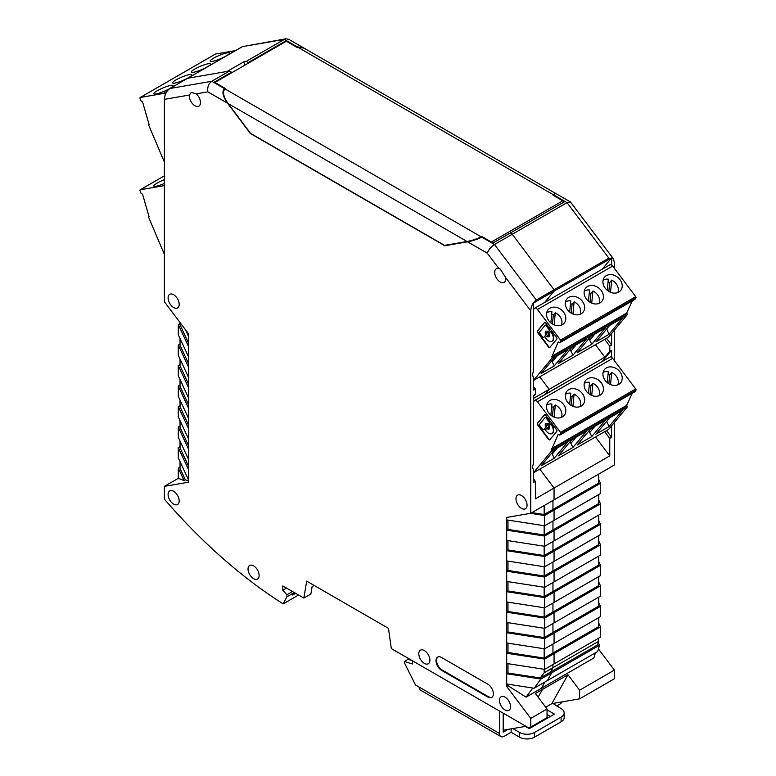 <?xml version="1.0" encoding="UTF-8"?>
<svg xmlns="http://www.w3.org/2000/svg" width="776" height="776" viewBox="0 0 776 776"><rect width="100%" height="100%" fill="white"/><g stroke="black" fill="none" stroke-linecap="round" stroke-linejoin="round"><path stroke-width="1.16" d="M611.614 265.062L611.614 257.942L554.064 291.165L554.064 289.758L608.84 258.136L613.341 258.699L614.388 262.569L614.388 268.36M614.388 330.139L614.388 360.665M614.388 422.445L614.388 465.008L554.064 499.831L554.064 488.046L609.761 455.89L609.761 438.43L604.669 431.669M598.432 648.94L614.388 670.115L614.388 678.767L579.604 698.846L579.604 690.194L614.388 670.115M224.526 88.648L211.761 81.276C208.521 83.682 207.221 87.203 207.861 91.849L227.523 103.198C222.722 96.156 221.723 91.306 224.526 88.648L214.166 82.246L231.558 72.197L229.521 71.023L211.761 81.276L169.944 88.493L242.481 46.618L285.927 38.8L284.297 39.401L297.062 46.773L303.765 47.996M314.154 585.434L312.117 586.617L310.875 594.018L303.843 598.073L306.685 581.127L388.466 628.347L391.308 648.571L528.049 727.519L530.755 727.054L547.041 717.654L547.041 709.002L535.382 693.531L542.414 689.476L541.483 688.234L542.414 689.476L567.954 674.732L579.604 690.194M595.376 652.868L593.902 657.97L526.07 697.129L507.979 685.732L506.699 686.469L530.755 718.401L530.755 727.054M598.335 642.683L599.508 645.225L597.675 651.539L534.111 688.244L506.699 683.995L506.699 686.469M598.752 623.08L600.498 626.853L600.498 637.106L544.645 669.358L506.699 663.49L506.699 683.995M598.752 597.093L598.752 606.075L552.958 632.508L554.064 633.148L554.064 643.401L600.498 616.6L600.498 606.347L598.752 602.574M613.341 258.699L570.467 201.973L567.023 202.633L494.487 244.508C491.033 246.787 488.637 249.678 487.289 253.18L498.929 268.612A7.847 4.53 -120 0 0 496.3 268.797A7.847 4.53 -120 0 0 496.3 277.866A7.847 4.53 -120 0 0 504.148 282.396A7.847 4.53 -120 0 0 505.68 277.585L530.755 310.856L530.755 513.285L506.699 517.437L506.699 622.468L544.645 628.337L600.498 596.084L600.498 585.832L598.752 582.058M506.699 601.953L544.645 607.821L600.498 575.579L600.498 565.316L598.752 561.543M506.699 581.447L544.645 587.316L600.498 555.063L600.498 544.81L598.752 541.037M506.699 560.932L544.645 566.8L600.498 534.557L600.498 524.295L598.752 520.521M506.699 540.426L544.645 546.294L600.498 514.042L600.498 503.789L598.752 500.016M606.531 338.287L611.614 345.039L611.614 333.476M611.614 345.039L609.761 346.106L604.679 339.355M611.614 357.358L611.614 350.238L609.761 351.305L609.761 346.106M606.522 430.593L611.614 437.363L611.614 425.772M611.614 437.363L609.761 438.43M555.315 193.302L554.258 195.261L567.023 202.633L608.84 258.136M553.598 195.523L554.258 195.261M296.975 47.365L297.062 46.773M303.494 47.831L288.701 39.295L285.927 38.8M229.521 71.023L187.705 78.24L227.193 71.431L243.848 61.818L246.176 61.411L284.297 39.401L242.481 46.618M595.502 436.956L609.761 455.89M600.362 362.605L533.529 401.085M595.434 344.699L604.863 357.193L609.761 351.305M545.673 707.188L551.804 703.648L579.604 698.846M567.954 674.732L551.804 703.648M542.414 689.476L538.127 697.168L542.414 689.476M544.975 681.968L541.483 688.234L544.975 681.968M599.508 645.225L551.726 672.821L547.39 680.571L551.726 672.821L550.485 672.103L597.704 644.846L598.752 638.124M600.498 626.853L554.064 653.664L554.064 663.917L554.064 653.664L552.958 653.023L598.752 626.581L598.752 617.609M506.699 622.468L506.699 632.721L544.645 638.59L544.645 648.843L554.064 643.401L554.064 633.148L600.498 606.347M598.752 576.587L598.752 585.56L552.958 612.002L554.064 612.642L600.498 585.832M554.064 622.895L554.064 612.642L544.645 618.084L506.699 612.215L507.979 611.469L544.17 617.065L552.958 612.002L552.958 603.02L552.958 612.002L554.064 612.642L554.064 622.895M598.752 556.072L598.752 565.054L552.958 591.487L554.064 592.127L600.498 565.316M554.064 602.38L554.064 592.127L544.645 597.568L506.699 591.7L507.979 590.963L544.17 596.56L552.958 591.487L552.958 582.514L552.958 591.487L554.064 592.127L554.064 602.38M600.498 544.81L554.064 571.621L552.958 570.981L598.752 544.539L598.752 535.566M554.064 581.874L554.064 571.621L544.645 577.063L506.699 571.194L507.979 570.447L544.17 576.044L552.958 570.981L552.958 561.999L552.958 570.981L554.064 571.621L554.064 581.874M598.752 515.051L598.752 524.023L552.958 550.465L554.064 551.106L600.498 524.295M554.064 561.358L554.064 551.106L544.645 556.547L506.699 550.679L507.979 549.942L544.17 555.538L552.958 550.465L552.958 541.493L552.958 550.465L554.064 551.106L554.064 561.358M598.752 494.545L598.752 503.517L552.958 529.95L554.064 530.6L600.498 503.789M554.064 540.853L554.064 530.6L544.645 536.041L506.699 530.163L507.979 529.426L544.17 535.023L552.958 529.95L552.958 520.977L552.958 529.95L554.064 530.6L554.064 540.853M598.752 479.5L600.498 483.273L600.498 493.536L554.064 520.337L554.064 510.084L552.958 509.444L552.958 500.472L552.958 509.444L598.752 483.002L598.752 474.029M611.614 350.238L602.205 361.538M533.529 478.918L535.382 481.372L535.382 498.832L554.064 488.046L539.805 469.111L554.064 488.046L554.064 499.831L530.755 513.285M507.979 673.005L506.699 673.743L540.94 679.039L551.726 672.821L550.485 672.103L552.958 667.68L552.958 664.557L552.958 667.68L550.485 672.103L540.271 678.001L507.979 673.005L507.979 663.684M544.645 638.59L554.064 633.148L552.958 632.508L544.17 637.581L507.979 631.984L506.699 632.721L506.699 653.237L544.645 659.105L554.064 653.664L552.958 653.023L552.958 644.051L552.958 653.023L544.17 658.096L507.979 652.49L507.979 643.178M552.958 632.508L552.958 623.535L552.958 632.508M553.88 195.474L564.618 201.673L510.22 233.081L512.247 234.255L554.064 289.758L554.064 291.165L544.665 302.465L554.064 291.165L533.529 303.028L533.529 371.374C532.326 373.964 532.326 375.865 533.529 377.068L533.529 390.115L535.382 389.048L535.382 394.247L533.529 396.468M602.205 269.243L611.614 257.942M296.694 46.987L285.956 40.798L285.956 41.438M246.176 61.411L248.213 62.584L285.956 40.798M244.925 65.126L243.848 61.818M604.863 357.193L549.165 389.348L544.83 394.557L549.165 389.348L539.747 376.855L549.165 389.348L533.529 398.379M598.752 641.238L544.17 672.753L540.271 678.001M600.498 483.273L554.064 510.084L554.064 520.337L544.645 525.779L544.645 515.526L530.483 513.334M248.213 62.584L248.213 63.225M553.695 194.941L297.615 47.093L304.046 48.151L555.121 193.108L553.143 195.261L562.765 200.819A1.571 0.902 -120 0 1 563.774 202.158M225.089 88.968L481.168 236.816C477.279 238.843 472.574 240.405 467.065 241.501L444.561 245.381L250.59 133.394L228.086 103.518C223.284 96.476 222.285 91.626 225.089 88.968L225.641 88.648L214.913 82.46L286.334 41.225L297.062 47.414L297.615 47.093M481.168 236.816L481.721 236.496L491.344 242.054A1.571 0.902 60 0 1 491.955 242.626M507.979 729.411L503.188 732.175L503.188 713.163M552.948 703.454L561.096 708.575A10.466 6.043 180 0 1 564.162 712.843A10.466 6.043 180 0 1 561.096 717.121L534.451 732.495A10.466 6.043 180 0 1 519.648 732.495L512.849 728.567M525.381 726.404L529.271 728.654L554.442 714.124L547.041 709.856M511.142 728.868L511.142 732.282L504.293 736.24A6.8 3.928 -60 0 1 500.898 736.579L420.592 690.213A6.8 3.928 -60 0 1 419.185 687.1L415.48 684.965L404.383 662.743L404.383 661.462L408.079 659.319L412.153 660.609M500.898 736.579A6.8 3.928 -60 0 1 499.482 733.465L499.482 711.029M519.648 732.495L519.648 737.2L511.142 732.282M519.648 737.2A10.466 6.043 -0 0 0 534.451 737.2L561.096 721.816A10.466 6.043 -0 0 0 564.162 717.548L564.162 712.843M556.664 706.005L559.438 704.404A6.8 3.928 120 0 0 562.154 701.863M550.368 716.471L547.041 714.55M404.383 661.462L412.522 664.023L412.522 660.822M292.484 591.516L286.887 594.746L286.887 596.831L283.162 603.893A418.671 241.724 60 0 1 164.396 499.162L164.396 486.368L188.452 482.226L188.452 333.699L164.396 301.777L164.396 99.347L189.47 95.021A7.847 4.53 -120 0 0 194.921 105.74A7.847 4.53 -120 0 0 198.85 106.137A7.847 4.53 -120 0 0 200.266 100.676A7.847 4.53 -120 0 0 196.221 93.847L207.861 91.849M286.887 594.746L282.813 590.206L286.519 588.072M303.843 598.073L282.813 585.938L282.813 590.206M507.979 652.49L506.699 653.237L506.699 663.49M227.523 103.198L250.318 133.453L444.832 245.749L467.627 241.821L487.289 253.18M173.649 504.109A7.847 4.53 -120 0 0 177.568 504.497A7.847 4.53 -120 0 0 177.568 495.428A7.847 4.53 -120 0 0 169.721 490.898A7.847 4.53 -120 0 0 168.518 497.183A7.847 4.53 -120 0 0 173.649 504.109M424.365 663.383A7.847 4.53 -120 0 0 428.284 663.771A7.847 4.53 -120 0 0 428.284 654.711A7.847 4.53 -120 0 0 420.437 650.172A7.847 4.53 -120 0 0 419.234 656.467A7.847 4.53 -120 0 0 424.365 663.383M253.577 578.673A7.847 4.53 -120 0 0 257.506 579.061A7.847 4.53 -120 0 0 257.506 569.991A7.847 4.53 -120 0 0 249.659 565.462A7.847 4.53 -120 0 0 248.456 571.757A7.847 4.53 -120 0 0 253.577 578.673M505.04 709.962A7.847 4.53 -120 0 0 508.959 710.35A7.847 4.53 -120 0 0 508.959 701.281A7.847 4.53 -120 0 0 501.112 696.751A7.847 4.53 -120 0 0 499.909 703.037A7.847 4.53 -120 0 0 505.04 709.962M521.501 508.367A7.847 4.53 -120 0 0 525.43 508.765A7.847 4.53 -120 0 0 525.43 499.695A7.847 4.53 -120 0 0 517.582 495.166A7.847 4.53 -120 0 0 516.38 501.451A7.847 4.53 -120 0 0 521.501 508.367M173.649 307.538A7.847 4.53 -120 0 0 177.568 307.926A7.847 4.53 -120 0 0 177.568 298.867A7.847 4.53 -120 0 0 169.721 294.337A7.847 4.53 -120 0 0 168.518 300.622A7.847 4.53 -120 0 0 173.649 307.538M487.832 697.032A7.847 4.53 -120 0 0 491.751 697.42A7.847 4.53 -120 0 0 492.954 691.135A7.847 4.53 -120 0 0 487.832 684.209L441.573 657.505A7.847 4.53 -120 0 0 437.645 657.117A7.847 4.53 -120 0 0 436.442 663.412A7.847 4.53 -120 0 0 441.573 670.328L487.832 697.032L488.385 696.712A7.847 4.53 -120 0 0 492.023 697.246M189.47 95.021L191.236 92.402L196.221 93.847M169.944 88.493C166.597 90.918 164.745 94.526 164.396 99.347M188.452 356.679L178.286 334.776L178.286 324.523L188.452 346.426M188.452 377.194L178.286 355.292L178.286 345.029L188.452 366.941M188.452 397.7L178.286 375.797L178.286 365.545L188.452 387.447M188.452 418.215L178.286 396.313L178.286 386.05L188.452 407.963M188.452 438.731L178.286 416.819L178.286 406.566L188.452 428.468M188.452 459.237L178.286 437.334L178.286 427.072L188.452 448.984M188.452 479.752L178.286 457.84L178.286 447.587L188.452 469.49M188.452 480.994L185.348 479.81L184.067 480.557L178.286 478.355L164.396 486.368M178.286 478.355L178.286 468.103L180.032 467.084M298.547 595.017L283.162 603.893M286.887 596.831L293.92 592.767L292.707 595.066L295.666 593.359M547.041 709.002L530.755 718.401M507.979 685.732L507.979 684.199M540.94 679.039L534.111 688.244M544.645 659.105L544.645 669.358M544.645 648.843L506.699 642.974M507.979 631.984L507.979 622.662M544.645 628.337L544.645 618.084M507.979 602.157L507.979 611.469M544.645 607.821L544.645 597.568M507.979 581.641L507.979 590.963M544.645 587.316L544.645 577.063M507.979 561.135L507.979 570.447M544.645 566.8L544.645 556.547M507.979 540.62L507.979 549.942M544.645 546.294L544.645 536.041M507.979 520.114L507.979 529.426M535.382 481.372L533.529 482.439L533.529 469.373L532.84 468.452M535.382 394.247L533.529 395.314L533.529 463.67C532.326 466.269 532.326 468.161 533.529 469.373L533.131 468.995M533.131 376.69L532.84 376.147M530.755 310.856C531.104 306.045 532.957 302.427 536.303 300.011L554.064 289.758L512.247 234.255L510.22 233.081L492.828 243.121L482.09 236.922L480.451 237.214M498.929 268.612L500.287 269.156L505.68 277.585M536.303 300.011L494.487 244.508L481.721 237.136C477.832 239.163 473.127 240.725 467.627 241.821M445.86 245.158L444.832 245.749M437.936 656.971A7.847 4.53 -120 0 0 437.072 663.344A7.847 4.53 -120 0 0 442.126 670.008L488.385 696.712M533.529 386.594L535.382 389.048M188.452 336.173L185.464 329.732M180.032 322.525L180.032 324.795L188.452 342.924M180.032 323.514L178.286 324.523M180.032 338.549L180.032 345.301L188.452 363.44M180.032 344.02L178.286 345.029M180.032 359.065L180.032 365.816L188.452 383.945M180.032 364.536L178.286 365.545M180.032 379.571L180.032 386.322L188.452 404.461M180.032 385.041L178.286 386.05M180.032 400.086L180.032 406.837L188.452 424.967M180.032 405.557L178.286 406.566M180.032 420.592L180.032 427.343L188.452 445.482M180.032 426.063L178.286 427.072M180.032 441.108L180.032 447.859L188.452 465.988M180.032 446.578L178.286 447.587M180.032 461.613L180.032 468.365L185.348 479.81M178.286 468.103L184.067 480.557M525.953 726.307L503.188 730.235M526.07 697.129L532.821 688.04M544.17 669.29L544.17 672.753M544.17 658.096L544.17 648.775M544.17 637.581L544.17 628.259M544.17 617.065L544.17 607.753M544.17 596.56L544.17 587.238M544.17 576.044L544.17 566.732M544.17 555.538L544.17 546.217M544.17 535.023L544.17 525.711M531.919 512.616L544.17 514.517L544.17 505.545M544.17 514.517L552.958 509.444L554.064 510.084L544.645 515.526M506.699 519.91L544.645 525.779M231.558 72.197L231.558 72.837M235.632 50.576L215.486 54.048A1.048 0.601 -120 0 0 215.272 54.175M176.016 79.879A10.466 1.775 157 0 1 185.988 75.495A10.466 1.775 157 0 1 191.856 74.719A10.466 1.775 157 0 1 182.923 80.452A10.466 1.775 157 0 1 172.592 82.906A10.466 1.775 157 0 1 176.016 79.879M157.218 90.734A10.466 1.775 157 0 1 167.189 86.349A10.466 1.775 157 0 1 173.058 85.573A10.466 1.775 157 0 1 164.124 91.306A10.466 1.775 157 0 1 153.793 93.76A10.466 1.775 157 0 1 157.218 90.734M194.815 69.035A10.466 1.775 157 0 1 204.786 64.641A10.466 1.775 157 0 1 210.655 63.865A10.466 1.775 157 0 1 201.721 69.597A10.466 1.775 157 0 1 191.391 72.052A10.466 1.775 157 0 1 194.815 69.035M213.613 58.181A10.466 1.775 157 0 1 223.585 53.787A10.466 1.775 157 0 1 229.453 53.02A10.466 1.775 157 0 1 220.52 58.743A10.466 1.775 157 0 1 210.189 61.197A10.466 1.775 157 0 1 213.613 58.181M164.396 162.116L148.866 125.537A1.048 0.601 60 0 1 149.079 124.48L142.561 101.898L141.106 101.142L140.058 98.474A1.048 0.601 60 0 1 140.291 97.466L163.338 93.489A3.143 1.814 60 0 1 165.375 94.439M164.396 183.485A10.466 1.775 157 0 1 153.793 186.056A10.466 1.775 157 0 1 157.218 183.039A10.466 1.775 157 0 1 164.396 179.654M164.396 254.421L148.866 217.833A1.048 0.601 60 0 1 149.079 216.776L142.561 194.194L141.106 193.447L140.058 190.78A1.048 0.601 60 0 1 140.291 189.761L163.338 185.784A3.143 1.814 60 0 1 164.396 185.988M533.393 472.817L551.94 450.546A1.048 0.601 -120 0 0 551.726 449.236L558.245 434.191L559.7 435.113L560.747 433.658L635.942 390.25A1.048 0.601 -120 0 0 635.709 388.96L612.662 358.376A3.143 1.814 -120 0 0 609.887 357.105L534.683 400.523A3.143 1.814 60 0 1 537.467 401.784L560.514 432.377A1.048 0.601 60 0 1 560.747 433.658M533.529 401.803L534.392 400.765A3.143 1.814 60 0 1 534.683 400.523M545.8 415.402A1.474 0.854 -120 0 0 544.5 414.801A1.474 0.854 -120 0 0 544.364 414.917L537.438 423.24A1.474 0.854 -120 0 0 537.739 425.083L548.409 439.235A1.474 0.854 -120 0 0 549.709 439.837A1.474 0.854 -120 0 0 549.845 439.72L556.78 431.398A1.474 0.854 -120 0 0 556.47 429.555L545.8 415.402M584.27 383.412A9.904 7.905 -140.2 0 1 584.561 383.228A9.904 7.905 -140.2 0 1 589.537 382.306L588.47 393.471M591.739 395.44L592.903 383.295L590.885 385.711L590.041 394.586M590.885 385.711A9.904 7.905 39.8 0 0 589.265 385.09M592.903 383.295A9.904 7.905 -140.2 0 1 599.033 395.712M617.832 384.857A9.904 7.905 -140.2 0 0 611.701 372.441L610.537 384.586M611.701 372.441L609.684 374.856L608.84 383.732M609.684 374.856A9.904 7.905 39.8 0 0 608.064 374.236M607.268 382.616L608.335 371.452A9.904 7.905 -140.2 0 0 603.359 372.373A9.904 7.905 -140.2 0 0 603.068 372.558M565.471 394.266A9.904 7.905 -140.2 0 1 565.762 394.082A9.904 7.905 -140.2 0 1 570.738 393.16L569.671 404.325M572.94 406.294L574.104 394.14L572.087 396.565L571.243 405.441M572.087 396.565A9.904 7.905 39.8 0 0 570.467 395.944M574.104 394.14A9.904 7.905 -140.2 0 1 580.235 406.566M546.673 405.12A9.904 7.905 -140.2 0 1 546.964 404.936A9.904 7.905 -140.2 0 1 551.94 404.015L550.873 415.179M552.444 416.295L553.288 407.419L555.306 404.994A9.904 7.905 -140.2 0 1 561.436 417.41M551.668 406.799A9.904 7.905 -140.2 0 1 553.288 407.419M554.142 417.149L555.306 404.994M557.304 448.014L552.25 454.086L551.629 453.184M573.018 447.403L558.303 455.9L571.873 439.604L586.588 431.107L573.018 447.403L570.05 441.796M571.049 443.232L576.102 437.16M591.816 436.548L577.101 445.046L590.672 428.75L605.387 420.252L591.816 436.548L588.848 430.942M589.847 432.377L594.901 426.315M587.568 378.775A10.466 8.361 -140.2 0 1 600.217 381.608A10.466 8.361 -140.2 0 1 601.817 393.713A10.466 8.361 -140.2 0 1 588.421 393.432A10.466 8.361 -140.2 0 1 585.735 380.308A10.466 8.361 -140.2 0 1 587.568 378.775M606.366 367.921A10.466 8.361 -140.2 0 1 619.015 370.753A10.466 8.361 -140.2 0 1 620.616 382.859A10.466 8.361 -140.2 0 1 607.22 382.578A10.466 8.361 -140.2 0 1 604.533 369.463A10.466 8.361 -140.2 0 1 606.366 367.921M568.769 389.63A10.466 8.361 -140.2 0 1 581.418 392.462A10.466 8.361 -140.2 0 1 583.018 404.558A10.466 8.361 -140.2 0 1 569.623 404.286A10.466 8.361 -140.2 0 1 566.936 391.162A10.466 8.361 -140.2 0 1 568.769 389.63M549.971 400.484A10.466 8.361 -140.2 0 1 562.619 403.316A10.466 8.361 -140.2 0 1 564.22 415.412A10.466 8.361 -140.2 0 1 550.824 415.141A10.466 8.361 -140.2 0 1 548.137 402.016A10.466 8.361 -140.2 0 1 549.971 400.484M552.25 454.086L554.219 458.257L541.095 465.833L554.665 449.537L567.789 441.961L554.219 458.257M595.9 434.191L609.47 417.895L622.595 410.32L609.024 426.616L595.9 434.191M606.725 421.193L609.024 426.616M635.942 390.25L634.894 391.696L559.7 435.113M551.416 448.829L626.61 405.411L632.314 393.19M626.61 405.411L626.921 405.829L551.726 449.236M533.529 472.739L608.597 429.4L627.134 407.138A1.048 0.601 -120 0 0 626.921 405.829M550.3 424.21L550.436 424.123A1.106 0.64 60 0 1 550.543 424.035L550.174 424.249A1.106 0.64 60 0 0 550.068 424.336L549.418 425.112A1.106 0.64 60 0 0 549.408 426.063A3.191 1.843 60 0 1 549.068 429.05A3.191 1.843 60 0 1 547.196 428.711L547.575 428.498A3.191 1.843 -120 0 0 549.243 428.924M550.543 424.035A1.106 0.64 60 0 1 551.513 424.482L551.202 424.773A6.635 3.832 60 0 1 551.959 433.59A6.635 3.832 60 0 1 546.091 430.903L546.032 430.835A1.106 0.64 60 0 1 545.8 429.458L546.45 428.682A1.106 0.64 60 0 1 547.196 428.711M550.174 424.249A1.106 0.64 60 0 1 551.144 424.695M546.081 423.444A3.191 1.843 -120 0 0 545.916 426.315L545.547 426.528A3.191 1.843 60 0 1 545.887 423.531A3.191 1.843 60 0 1 547.759 423.871A1.106 0.64 60 0 0 548.506 423.9L549.156 423.133A1.106 0.64 -120 0 0 548.923 421.746L546.129 418.031A1.106 0.64 -120 0 0 545.043 417.672L539.582 424.239A1.106 0.64 60 0 0 539.805 425.617L542.608 429.332A1.106 0.64 60 0 0 543.685 429.691L545.906 427.256L544.063 429.477A1.106 0.64 60 0 1 543.83 429.613M545.547 426.528A1.106 0.64 60 0 1 545.538 427.469M548.603 426.945A1.591 0.921 60 0 1 548.273 427.673A1.591 0.921 60 0 1 546.682 426.751A1.591 0.921 60 0 1 546.682 424.918A1.591 0.921 60 0 1 547.914 425.345A1.591 0.921 60 0 1 548.603 426.945M546.682 428.556L546.818 428.468A1.106 0.64 60 0 1 547.575 428.498M551.571 424.559A6.635 3.832 60 0 1 552.328 433.377A6.635 3.832 60 0 1 552.143 433.474M545.276 417.546L545.412 417.459A1.106 0.64 60 0 1 546.498 417.818L549.292 421.533A1.106 0.64 60 0 1 549.524 422.92L548.875 423.686A1.106 0.64 60 0 1 548.651 423.822M545.916 426.315A1.106 0.64 60 0 1 545.906 427.256M546.886 424.841A1.591 0.921 60 0 1 547.051 424.705A1.591 0.921 60 0 1 548.283 425.132A1.591 0.921 60 0 1 548.971 426.732A1.591 0.921 60 0 1 548.642 427.46A1.591 0.921 60 0 1 548.438 427.527M544.703 414.743L537.807 423.027A1.474 0.854 -120 0 0 538.107 424.87L548.778 439.022A1.474 0.854 -120 0 0 549.874 439.682M533.393 380.512L551.94 358.25A1.048 0.601 -120 0 0 551.726 356.941L558.245 341.886L559.7 342.817L560.747 341.362L635.942 297.945A1.048 0.601 -120 0 0 635.709 296.665L612.662 266.071A3.143 1.814 -120 0 0 609.887 264.81L534.683 308.217A3.143 1.814 60 0 1 537.467 309.488L560.514 340.072A1.048 0.601 60 0 1 560.747 341.362M533.529 309.508L534.392 308.47A3.143 1.814 60 0 1 534.683 308.217M545.8 323.097A1.474 0.854 -120 0 0 544.5 322.506A1.474 0.854 -120 0 0 544.364 322.622L537.438 330.945A1.474 0.854 -120 0 0 537.739 332.778L548.409 346.94A1.474 0.854 -120 0 0 549.709 347.532A1.474 0.854 -120 0 0 549.845 347.415L556.78 339.102A1.474 0.854 -120 0 0 556.47 337.259L545.8 323.097M584.27 291.116A9.904 7.905 -140.2 0 1 584.561 290.932A9.904 7.905 -140.2 0 1 589.537 290.011L588.47 301.175M591.739 303.144L592.903 290.99L590.885 293.415L590.041 302.281M590.885 293.415A9.904 7.905 39.8 0 0 589.265 292.795M592.903 290.99A9.904 7.905 -140.2 0 1 599.033 303.406M617.832 292.552A9.904 7.905 -140.2 0 0 611.701 280.136L610.537 292.29M611.701 280.136L609.684 282.561L608.84 291.427M609.684 282.561A9.904 7.905 39.8 0 0 608.064 281.94M607.268 290.321L608.335 279.156A9.904 7.905 -140.2 0 0 603.359 280.078A9.904 7.905 -140.2 0 0 603.068 280.262M565.471 301.961A9.904 7.905 -140.2 0 1 565.762 301.786A9.904 7.905 -140.2 0 1 570.738 300.865L569.671 312.03M572.94 313.999L574.104 301.845L572.087 304.27L571.243 313.135M572.087 304.27A9.904 7.905 39.8 0 0 570.467 303.649M574.104 301.845A9.904 7.905 -140.2 0 1 580.235 314.261M546.673 312.815A9.904 7.905 -140.2 0 1 546.964 312.641A9.904 7.905 -140.2 0 1 551.94 311.719L550.873 322.874M552.444 323.99L553.288 315.114L555.306 312.699A9.904 7.905 -140.2 0 1 561.436 325.115M551.668 314.503A9.904 7.905 -140.2 0 1 553.288 315.114M554.142 324.853L555.306 312.699M557.304 355.718L552.25 361.791L551.629 360.889M573.018 355.107L558.303 363.595L571.873 347.308L586.588 338.811L573.018 355.107L570.05 349.491M571.049 350.936L576.102 344.864M591.816 344.253L577.101 352.75L590.672 336.454L605.387 327.957L591.816 344.253L588.848 338.646M589.847 340.082L594.901 334.01M587.568 286.47A10.466 8.361 -140.2 0 1 600.217 289.312A10.466 8.361 -140.2 0 1 601.817 301.408A10.466 8.361 -140.2 0 1 588.421 301.136A10.466 8.361 -140.2 0 1 585.735 288.012A10.466 8.361 -140.2 0 1 587.568 286.47M606.366 275.616A10.466 8.361 -140.2 0 1 619.015 278.458A10.466 8.361 -140.2 0 1 620.616 290.554A10.466 8.361 -140.2 0 1 607.22 290.282A10.466 8.361 -140.2 0 1 604.533 277.158A10.466 8.361 -140.2 0 1 606.366 275.616M568.769 297.324A10.466 8.361 -140.2 0 1 581.418 300.166A10.466 8.361 -140.2 0 1 583.018 312.262A10.466 8.361 -140.2 0 1 569.623 311.991A10.466 8.361 -140.2 0 1 566.936 298.867A10.466 8.361 -140.2 0 1 568.769 297.324M549.971 308.179A10.466 8.361 -140.2 0 1 562.619 311.011A10.466 8.361 -140.2 0 1 564.22 323.117A10.466 8.361 -140.2 0 1 550.824 322.845A10.466 8.361 -140.2 0 1 548.137 309.721A10.466 8.361 -140.2 0 1 549.971 308.179M552.25 361.791L554.219 365.962L541.095 373.537L554.665 357.241L567.789 349.666L554.219 365.962M595.9 341.896L609.47 325.6L622.595 318.024L609.024 334.32L595.9 341.896M606.725 328.898L609.024 334.32M635.942 297.945L634.894 299.4L559.7 342.817M551.416 356.533L626.61 313.116L632.314 300.894M626.61 313.116L626.921 313.523L551.726 356.941M533.529 380.434L608.597 337.104L627.134 314.833A1.048 0.601 -120 0 0 626.921 313.523M550.3 331.905L550.436 331.827A1.106 0.64 60 0 1 550.543 331.74L550.174 331.953A1.106 0.64 60 0 0 550.068 332.041L549.418 332.817A1.106 0.64 60 0 0 549.408 333.767A3.191 1.843 60 0 1 549.068 336.755A3.191 1.843 60 0 1 547.196 336.415L547.575 336.202A3.191 1.843 -120 0 0 549.243 336.629M550.543 331.74A1.106 0.64 60 0 1 551.513 332.186L551.202 332.467A6.635 3.832 60 0 1 551.959 341.285A6.635 3.832 60 0 1 546.091 338.608L546.032 338.54A1.106 0.64 60 0 1 545.8 337.162L546.45 336.386A1.106 0.64 60 0 1 547.196 336.415M550.174 331.953A1.106 0.64 60 0 1 551.144 332.4M546.081 331.148A3.191 1.843 -120 0 0 545.916 334.01L545.547 334.223A3.191 1.843 60 0 1 545.887 331.236A3.191 1.843 60 0 1 547.759 331.575A1.106 0.64 60 0 0 548.506 331.604L549.156 330.828A1.106 0.64 -120 0 0 548.923 329.451L546.129 325.736A1.106 0.64 -120 0 0 545.043 325.377L539.582 331.944A1.106 0.64 60 0 0 539.805 333.321L542.608 337.036A1.106 0.64 60 0 0 543.685 337.395L545.906 334.96L544.063 337.182A1.106 0.64 60 0 1 543.83 337.308M545.547 334.223A1.106 0.64 60 0 1 545.538 335.174M548.603 334.65A1.591 0.921 60 0 1 548.273 335.377A1.591 0.921 60 0 1 546.682 334.456A1.591 0.921 60 0 1 546.682 332.613A1.591 0.921 60 0 1 547.914 333.04A1.591 0.921 60 0 1 548.603 334.65M546.682 336.25L546.818 336.173A1.106 0.64 60 0 1 547.575 336.202M551.571 332.254A6.635 3.832 60 0 1 552.328 341.071A6.635 3.832 60 0 1 552.143 341.168M545.276 325.241L545.412 325.163A1.106 0.64 60 0 1 546.498 325.522L549.292 329.237A1.106 0.64 60 0 1 549.524 330.615L548.875 331.391A1.106 0.64 60 0 1 548.651 331.527M545.916 334.01A1.106 0.64 60 0 1 545.906 334.96M546.886 332.545A1.591 0.921 60 0 1 547.051 332.4A1.591 0.921 60 0 1 548.283 332.826A1.591 0.921 60 0 1 548.971 334.427A1.591 0.921 60 0 1 548.642 335.164A1.591 0.921 60 0 1 548.438 335.232M544.703 322.438L537.807 330.731A1.474 0.854 -120 0 0 538.107 332.565L548.778 346.726A1.474 0.854 -120 0 0 549.874 347.386M491.344 242.054L562.765 200.819M228.086 103.518L467.065 241.501M534.451 737.2L534.451 732.495M561.096 721.816L561.096 717.121M499.482 733.465L419.185 687.1M441.573 670.328L442.126 670.008M163.338 93.489L166.986 91.384M215.486 54.048L140.291 97.466M163.338 185.784L164.396 185.173M164.396 175.842L140.291 189.761M627.134 407.138L551.94 450.546M612.662 358.376L537.467 401.784M560.514 432.377L635.709 388.96M627.134 314.833L551.94 358.25M612.662 266.071L537.467 309.488M560.514 340.072L635.709 296.665M570.467 201.973L555.674 193.428M215.369 54.097L140.175 97.504M164.396 175.822L140.175 189.81"/></g></svg>

